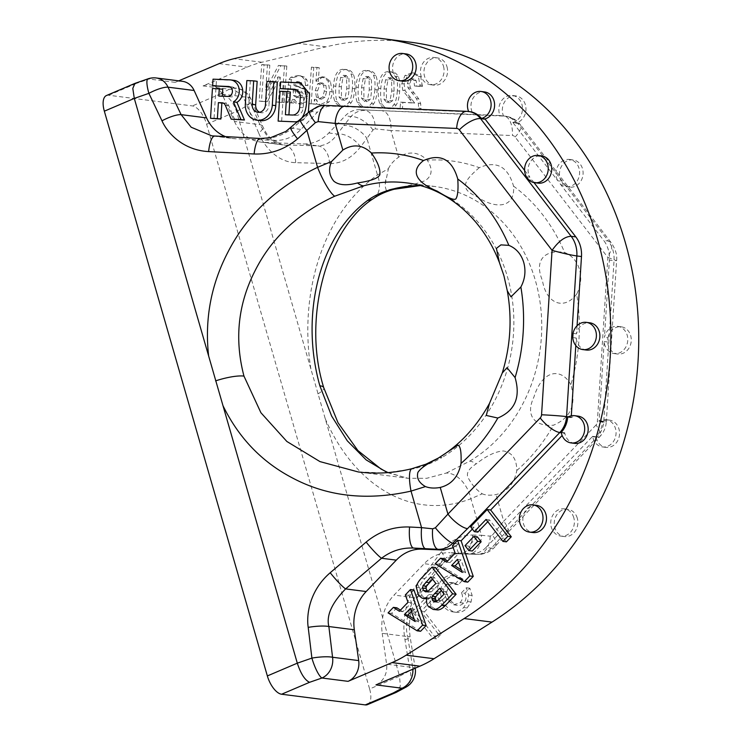 <?xml version="1.0" encoding="UTF-8"?>
<svg xmlns="http://www.w3.org/2000/svg" width="742" height="742" viewBox="0 0 742 742"><rect width="100%" height="100%" fill="white"/><g stroke="black" fill="none" stroke-linecap="round" stroke-linejoin="round"><path stroke-width="0.56" stroke-dasharray="3.71 2.78" d="M367.503 704.622A18.3 8.375 66.9 0 0 369.618 688.975L399.567 676.203L400.309 686.229L396.469 692.249M106.468 95.523A18.3 8.375 66.9 0 1 108.703 95.245L192.373 105.921A18.3 8.375 -113.1 0 1 206.61 124.211L369.618 688.975M410.057 42.136A311.158 267.268 -82.7 0 0 325.979 46.848L298.089 43.296M203.076 85.914L229.195 89.244A18.3 12.16 -118.2 0 1 246.993 105.846L258.745 133.152A18.3 6.121 156.7 0 0 262.705 126.418A18.3 6.121 156.7 0 0 259.913 124.684L234.453 121.438L222.025 94.049A18.3 15.721 97.3 0 0 210.329 84.866A18.3 15.721 97.3 0 0 203.076 85.914L247.04 67.17A117.644 101.051 97.3 0 1 261.88 62.254L325.979 46.848M182.439 81.314A18.3 15.721 97.3 0 0 175.177 82.362L178.739 80.841M405.8 687.24A18.3 12.16 61.8 0 0 410.001 670.61L399.567 676.203L236.559 111.448C232.858 100.995 227.451 95.18 220.346 93.993L192.373 105.921M325.237 418.692C354.871 486.724 412.858 521.107 470.92 498.735L482.244 493.81C476.744 490.212 472.255 485.24 468.777 478.905C465.549 474.092 468.035 469.083 476.225 463.861C486.52 455.718 495.591 451.424 503.428 450.96C512.23 452.537 516.692 459.057 516.803 470.511C514.243 483.71 507.315 491.723 496.018 494.552C490.462 495.6 485.871 495.359 482.244 493.81M412.877 669.163A18.3 15.721 -82.7 0 0 412.71 667.485A18.3 2.189 -9.3 0 1 415.214 668.162A18.3 2.189 -9.3 0 1 410.001 670.61L404.956 639.706C402.572 626.971 403.212 602.337 417.18 583.833L441.499 551.696C450.218 540.528 460.569 534.982 472.543 535.028A18.3 12.855 -88.5 0 1 459.205 553.838A18.3 12.855 -88.5 0 1 459.196 553.838A18.3 12.855 -88.5 0 1 458.528 553.792L477.319 554.32C482.615 554.441 487.299 552.391 491.362 548.18L504.718 533.405L596.976 437.251A22.881 19.654 -82.7 0 0 603.765 421.363L614.033 260.692L616.602 260.674L607.846 257.446L611.77 248.616L611.065 242.513L608.357 241.048A27.454 23.586 -82.7 0 1 614.033 260.692L609.377 260.099A27.454 23.586 97.3 0 0 603.71 240.454L608.357 241.048L517.758 123.376L513.102 122.782L557.771 180.779L561.249 181.224L563.605 184.276L560.117 183.831A13.727 11.789 -82.7 0 0 566.063 186.696A13.727 11.789 -82.7 0 0 579.493 174.574A13.727 11.789 -82.7 0 0 569.531 159.465A13.727 11.789 -82.7 0 0 557.901 166.023A13.727 11.789 -82.7 0 0 557.771 180.779M404.956 639.706A18.3 2.189 170.7 0 0 410.168 637.257A18.3 2.189 170.7 0 0 407.664 636.58C404.798 625.682 407.117 612.725 414.611 597.709L438.939 565.571C444.337 557.761 450.867 553.838 458.528 553.792L449.967 552.697L471.643 553.597A22.881 19.654 -82.7 0 0 485.973 547.494L491.362 548.18A18.3 8.181 -139.7 0 0 495.035 546.641L495.035 546.641C493.968 548.199 491.705 549.998 488.236 552.048C482.801 554.144 479.351 554.923 477.894 554.367L477.894 554.367A18.3 11.714 -88.1 0 1 477.319 554.32L471.643 553.597M375.962 684.894A18.3 15.721 -82.7 0 0 386.582 664.155L412.71 667.485L407.664 636.58L382.204 633.334A41.181 35.375 97.3 0 1 394.058 595.084L424.183 563.688A41.181 35.375 97.3 0 1 449.967 552.697M560.117 183.831L603.71 240.454M485.973 547.494L592.329 436.658A22.881 19.654 -82.7 0 0 592.626 436.352A13.727 11.789 -82.7 0 0 602.504 446.925A13.727 11.789 -82.7 0 0 615.943 434.803A13.727 11.789 -82.7 0 0 605.982 419.694A13.727 11.789 -82.7 0 0 599.082 421.224A22.881 19.654 -82.7 0 0 599.119 420.77L604.173 341.57A13.727 11.789 -82.7 0 0 614.228 353.591A13.727 11.789 -82.7 0 0 627.658 341.459A13.727 11.789 -82.7 0 0 617.696 326.359A13.727 11.789 -82.7 0 0 604.442 337.406L609.377 260.099M382.204 633.334L386.582 664.155M234.453 121.438A41.181 35.375 -82.7 0 0 260.785 142.093A41.181 35.375 -82.7 0 0 263.373 142.306L303.033 143.957A41.181 35.375 -82.7 0 0 328.817 132.966L345.29 115.808A22.881 19.654 97.3 0 1 359.61 109.705L504.282 116.114A22.881 19.654 97.3 0 1 505.719 116.234A22.881 19.654 97.3 0 1 517.758 123.376A18.3 7.095 142.4 0 1 520.318 124.647L611.065 242.513C615.498 249.024 617.344 255.081 616.602 260.674L606.307 421.873A18.3 0.686 -176.3 0 0 603.765 421.363L599.119 420.77M513.102 122.782A22.881 19.654 97.3 0 0 512.852 122.449A13.727 11.789 -82.7 0 0 522.489 108.304A13.727 11.789 -82.7 0 0 512.397 95.477A13.727 11.789 -82.7 0 0 501.128 101.413A13.727 11.789 -82.7 0 0 500.025 115.539A22.881 19.654 97.3 0 0 499.635 115.52L359.61 109.705M573.789 517.703A13.727 11.789 -82.7 0 0 564.3 508.864A13.727 11.789 -82.7 0 0 551.334 527.274A13.727 11.789 -82.7 0 0 560.831 536.104A13.727 11.789 -82.7 0 0 573.789 517.703M443.503 66.307A13.727 11.789 97.3 0 1 430.536 84.709A13.727 11.789 97.3 0 1 421.048 75.879A13.727 11.789 97.3 0 1 434.014 57.477A13.727 11.789 97.3 0 1 443.503 66.307M418.711 109.315L400.105 108.351L400.55 102.155L412.376 102.767L402.767 90.311L401.821 83.623L404.974 75.443L411.884 72.781L418.405 76.426L420.074 86.23L414.509 85.942L413.869 80.359L411.328 78.671L408.638 79.978L407.404 83.614L408.017 87.779L416.42 98.575L418.33 103.324L418.711 109.315L421.039 109.612L420.658 103.62L418.748 98.871L410.335 88.066L409.732 83.911L410.957 80.275L413.925 78.995M413.915 78.986L411.328 78.671L413.646 78.967L416.197 80.655L416.828 86.239L422.402 86.526L420.723 76.723L414.203 73.078L407.293 75.74L404.14 83.92L405.095 90.607L414.704 103.064L402.878 102.452L402.433 108.647L421.039 109.612M397.332 90.774C396.868 97.397 395.699 102.034 393.844 104.687C391.989 107.33 389.587 108.582 386.628 108.425L388.956 108.722C391.915 108.879 394.317 107.627 396.172 104.984C398.027 102.331 399.187 97.694 399.66 91.071C400.142 84.384 399.669 79.561 398.231 76.593C396.803 73.634 394.521 72.067 391.377 71.9C385.144 71.584 381.62 77.149 380.794 88.604C380.275 95.959 380.767 101.116 382.251 104.075C383.744 107.024 385.979 108.573 388.956 108.722L386.628 108.425C383.651 108.286 381.416 106.727 379.932 103.778C378.439 100.819 377.956 95.662 378.476 88.307C379.292 76.853 382.826 71.288 389.049 71.603L392.091 71.965L389.049 71.603C392.193 71.77 394.484 73.337 395.913 76.296C397.341 79.264 397.823 84.087 397.332 90.774L399.66 91.071M374.849 89.615C374.376 96.237 373.217 100.866 371.362 103.518C369.507 106.171 367.105 107.423 364.146 107.265L366.474 107.562C369.423 107.72 371.835 106.468 373.69 103.815C375.545 101.162 376.704 96.525 377.177 89.912C377.659 83.225 377.186 78.402 375.749 75.434C374.32 72.475 372.039 70.907 368.895 70.731C362.662 70.416 359.137 75.99 358.312 87.445C357.792 94.8 358.275 99.957 359.768 102.915C361.261 105.865 363.497 107.414 366.474 107.562L364.146 107.265C361.168 107.117 358.933 105.568 357.449 102.619C355.956 99.66 355.464 94.503 355.984 87.148C356.809 75.693 360.343 70.128 366.567 70.434L369.609 70.796L366.567 70.434C369.711 70.611 371.992 72.178 373.43 75.137C374.858 78.105 375.331 82.928 374.849 89.615L377.177 89.912M352.367 88.456C351.893 95.069 350.734 99.706 348.879 102.359C347.024 105.012 344.622 106.254 341.663 106.106L343.991 106.403C346.941 106.551 349.352 105.308 351.207 102.656C353.062 100.003 354.222 95.366 354.695 88.752C355.177 82.065 354.704 77.233 353.266 74.274C351.838 71.306 349.547 69.748 346.403 69.572C340.179 69.256 336.655 74.831 335.829 86.285C335.31 93.64 335.792 98.788 337.285 101.747C338.779 104.705 341.005 106.254 343.991 106.403L341.663 106.106C338.686 105.958 336.451 104.409 334.967 101.45C333.473 98.501 332.982 93.344 333.501 85.989C334.327 74.534 337.851 68.96 344.084 69.275L347.126 69.637L344.084 69.275C347.228 69.451 349.51 71.009 350.938 73.977C352.376 76.936 352.849 81.768 352.367 88.456L354.695 88.752M315.944 81.175L318.837 77.595L322.584 76.834L328.047 80.906L329.838 91.489C329.513 96.024 328.418 99.447 326.554 101.737L319.598 104.947L322.445 105.281L328.882 102.034C330.747 99.743 331.832 96.321 332.156 91.785L330.375 81.203L324.384 77.085L321.165 77.891L318.272 81.472L319.255 67.717L313.755 67.439L311.148 103.926L316.352 104.195L316.686 99.595C317.576 103.24 319.496 105.132 322.445 105.281L320.117 104.993C317.168 104.845 315.248 102.943 314.358 99.298L314.033 103.899L308.83 103.63L311.436 67.142L316.927 67.42L315.944 81.175L318.272 81.472M305.593 85.293L307.911 85.59L307.002 79.997L304.331 77.02L299.916 75.823L293.136 77.548L291.346 79.83L289.491 97.388L287.942 102.73L293.684 103.027L294.695 99.623C296.392 102.535 298.405 104.047 300.751 104.168L298.423 103.871C296.086 103.75 294.064 102.238 292.367 99.326L291.356 102.73L285.614 102.433L287.173 97.091L289.028 79.533L290.808 77.251L297.598 75.526L302.003 76.723L304.684 79.7L305.593 85.293L300.102 85.005L299.091 82.371L296.874 81.583L293.656 83.976L294.017 85.441L303.116 88.882L305.055 91.869L305.463 96.302L303.293 102.081L297.987 103.824L300.751 104.168L305.621 102.377L307.782 96.59L307.373 92.166L305.444 89.179L296.336 85.738L295.984 84.273C295.975 82.659 297.041 81.861 299.202 81.88L299.61 81.917M299.582 81.908L296.874 81.583L301.419 82.659L302.421 85.302L307.911 85.59M284.492 65.75L281.886 102.238L276.126 101.942L277.916 76.899L265.052 101.366L259.116 101.06L261.722 64.573L267.482 64.869L265.701 89.838L278.463 65.435L286.82 66.047L280.791 65.732L268.029 90.134L269.81 65.166L264.05 64.869L261.444 101.357L267.37 101.663L280.244 77.196L278.454 102.238L284.214 102.535L286.82 66.047M412.394 611.714L428.959 594.444L432.651 599.23L420.946 611.436L437.845 633.38L432.976 638.445L412.394 611.714L415.872 612.159L432.447 594.889L436.138 599.675L424.433 611.881L441.332 633.826L436.463 638.89L415.872 612.159M461.468 592.821L466.338 587.757L468.666 595.038L467.571 601.549L463.629 607.55C460.318 610.991 456.701 612.438 452.759 611.881C448.836 611.325 445.228 608.932 441.963 604.684C438.698 600.454 437.084 596.095 437.112 591.597C437.149 587.117 438.791 583.184 442.037 579.799C444.727 576.998 447.649 575.56 450.802 575.486L452.444 575.569L459.66 579.196L454.8 584.269L449.633 582.489L445.794 584.529L443.289 591.309L446.814 599.592L453.65 604.795L460.04 602.652C462.739 599.74 463.212 596.466 461.468 592.821L464.956 593.266L469.825 588.202L472.153 595.483L471.059 601.994L467.117 607.995C463.806 611.436 460.179 612.873 456.247 612.326C452.314 611.77 448.715 609.377 445.45 605.129C442.186 600.899 440.572 596.54 440.6 592.042C440.637 587.562 442.278 583.629 445.525 580.244C448.214 577.443 451.136 576.005 454.29 575.931L455.931 576.015L463.147 579.641L458.287 584.715L453.112 582.934L449.281 584.974L446.777 591.754C446.721 593.962 447.899 596.726 450.301 600.037C452.87 603.19 455.152 604.925 457.137 605.24L454.401 604.934M452.908 611.9L456.395 612.345L452.908 611.9M577.276 518.139A13.727 11.789 -82.7 0 0 567.788 509.309A13.727 11.789 -82.7 0 0 554.821 527.72A13.727 11.789 -82.7 0 0 564.31 536.549A13.727 11.789 -82.7 0 0 577.276 518.139M592.626 436.352L596.114 436.797A22.881 19.654 -82.7 0 0 602.569 421.66L599.082 421.224M602.569 421.66A13.727 11.789 97.3 0 1 609.47 420.13A13.727 11.789 97.3 0 1 619.431 435.239A13.727 11.789 97.3 0 1 605.991 447.37A13.727 11.789 97.3 0 1 596.114 436.797M607.93 337.851A13.727 11.789 97.3 0 1 621.184 326.795A13.727 11.789 97.3 0 1 631.145 341.904A13.727 11.789 97.3 0 1 617.715 354.036A13.727 11.789 97.3 0 1 607.661 342.016L607.93 337.851L604.442 337.406M607.661 342.016L604.173 341.57M561.249 181.224A13.727 11.789 97.3 0 1 561.388 166.468A13.727 11.789 97.3 0 1 573.019 159.91A13.727 11.789 97.3 0 1 582.98 175.019A13.727 11.789 97.3 0 1 569.541 187.142A13.727 11.789 97.3 0 1 563.605 184.276M446.99 66.752A13.727 11.789 97.3 0 1 434.024 85.154A13.727 11.789 97.3 0 1 424.535 76.324A13.727 11.789 97.3 0 1 437.502 57.922A13.727 11.789 97.3 0 1 446.99 66.752M512.852 122.449L516.33 122.894A13.727 11.789 97.3 0 0 525.976 108.749A13.727 11.789 97.3 0 0 515.885 95.922A13.727 11.789 97.3 0 0 504.616 101.858A13.727 11.789 97.3 0 0 503.512 115.984L500.025 115.539M503.512 115.984A22.881 19.654 97.3 0 1 504.56 116.086A22.881 19.654 97.3 0 1 516.33 122.894M258.745 133.152C263.364 144.69 276.145 162.118 295.613 162.674L329.476 163.583C341.441 163.639 351.782 158.092 360.519 146.916L366.928 138.448A18.3 9.72 37.1 0 0 343.787 125.593L350.957 116.531C355.01 112.32 359.685 110.27 364.999 110.391A18.3 11.38 91.9 0 1 375.211 128.885L390.941 130.509A18.3 9.349 92.4 0 0 382.816 111.068M329.476 163.583A18.3 12.855 91.5 0 0 317.789 145.84C325.432 145.794 331.962 141.87 337.378 134.061L328.817 132.966M220.346 93.993L229.195 89.244A18.3 15.721 97.3 0 1 236.448 88.205A18.3 15.721 97.3 0 1 248.153 97.378L259.913 124.684L267.695 136.982L281.886 144.783L283.926 144.931L263.373 142.306M222.025 94.049L248.153 97.378A18.3 6.121 -23.3 0 1 250.944 99.122L262.705 126.418L266.387 133.31C274.206 143.447 275.941 143.048 281.886 144.783L260.785 142.093M310.889 368.959C298.562 291.643 323.809 212.583 377.474 174.982L388.409 168.694L384.95 185.528L386.267 190.286L396.571 187.921C408.629 185.871 418.228 183.404 425.379 180.538C432.326 175.706 432.948 168.916 427.225 160.161C418.442 151.804 408.916 150.811 398.639 157.174C393.779 160.615 390.366 164.455 388.409 168.694M373.81 198.327A27.454 17.595 55.4 0 0 377.474 174.982L366.928 138.448L372.976 129.98L375.211 128.885M387.407 472.654L408.072 478.302L426.687 478.302L446.35 473.044A27.454 18.726 -111.5 0 1 470.92 498.735L481.465 535.27L490.202 536.151L492.438 535.056A18.3 8.181 -139.7 0 1 495.035 546.641L507.63 532.71A18.3 6.121 -136.2 0 1 504.718 533.405M446.35 473.044L469.788 461.116A27.454 11.668 -120.7 0 1 476.225 463.861M576.655 294.129C564.291 310.601 546.325 304.099 542.448 280.55C533.21 258.67 546.613 249.349 564.634 252.475C571.943 255.452 576.905 261.138 579.511 269.522C581.784 278.055 580.828 286.254 576.655 294.129A173.878 149.355 -82.7 0 1 570.867 384.708C576.543 404.353 570.784 417.829 553.597 425.147C538.08 426.835 523.871 418.145 533.934 397.007C542.439 369.405 561.462 367.448 570.867 384.708M394.011 189.275A27.454 13.254 74.8 0 0 396.571 187.921M479.286 167.664C466.495 178.822 457.462 188.06 475.956 196.111C496.519 210.329 515.31 207.556 513.547 186.131C507.89 166.486 496.463 160.328 479.286 167.664A173.878 149.355 97.3 0 0 427.225 160.161M388.038 472.608L408.072 478.302L358.256 471.949L384.755 472.96L413.396 468.842C423.886 466.347 433.384 462.591 441.898 457.564A27.454 11.668 59.3 0 0 438.021 458.241M260.192 138.494A18.3 5.296 -87 0 1 260.396 138.522L275.143 140.405A41.181 35.375 -82.7 0 0 300.927 129.414L317.39 112.255A22.881 19.654 97.3 0 1 331.72 106.143L471.745 111.968A22.881 19.654 97.3 0 1 472.135 111.986L468.647 111.541A22.881 19.654 97.3 0 1 469.695 111.643M574.614 443.373A13.727 11.789 97.3 0 1 564.736 432.79A22.881 19.654 -82.7 0 1 564.439 433.105L562.13 435.517M571.312 415.808L571.229 417.208A22.881 19.654 -82.7 0 1 571.192 417.663A13.727 11.789 97.3 0 1 578.092 416.132M575.801 345.531L576.284 338.018L572.796 337.573M577.072 325.738L576.553 333.854A13.727 11.789 97.3 0 1 589.807 322.798M586.338 350.038A13.727 11.789 97.3 0 1 576.284 338.018M538.163 183.144A13.727 11.789 97.3 0 1 532.227 180.278L534.008 182.588M524.613 170.391L529.881 177.227A13.727 11.789 97.3 0 1 530.011 162.47A13.727 11.789 97.3 0 1 541.641 155.913M472.135 111.986A13.727 11.789 97.3 0 1 473.238 97.861A13.727 11.789 97.3 0 1 484.507 91.925M275.143 140.405L235.483 138.754A41.181 35.375 -82.7 0 1 232.895 138.531L211.804 135.851M225.633 136.686A41.181 35.375 -82.7 0 0 232.895 138.531M453.204 547.726L458.12 543.951L455.978 546.214L458.658 553.569L450.014 562.575L447.612 561.008M444.031 558.67L438.707 564.217L467.766 582.127M477.811 532.097L474.092 527.256L472.339 529.074M487.782 521.719L489.525 519.901L506.415 541.846M536.41 505.311A13.727 11.789 -82.7 0 0 523.444 523.713A13.727 11.789 -82.7 0 0 532.932 532.543M402.646 81.156A13.727 11.789 97.3 0 1 393.158 72.326A13.727 11.789 97.3 0 1 406.124 53.925M435.517 567.537L425.008 578.491C421.883 581.747 420.148 584.863 419.824 587.849L422.124 595.956L426.548 598.868M426.733 598.887L430.471 598.117C429.599 601.614 430.072 604.544 431.9 606.91L436.676 609.887M413.98 589.983L408.823 595.353L411.504 602.708L402.86 611.714L400.457 610.147M396.877 607.809L391.553 613.356L388.066 612.911M420.603 631.266L391.553 613.356M477.356 536.856L468.508 546.084L472.292 551.009M234.194 80.368A11.668 10.026 -82.7 0 0 233.461 80.303L216.516 79.607L216.089 86.267M229.89 86.842L231.931 86.925L229.074 86.554M222.312 96.2L231.3 96.868A4.99 4.285 -82.7 0 0 235.882 92.258A4.99 4.285 -82.7 0 0 232.246 86.953A4.99 4.285 -82.7 0 0 231.931 86.925M222.767 89.198L215.922 88.91L214.021 118.757M223.37 103.129L225.457 103.221L222.554 102.85M234.695 119.62L228.777 105.689A4.665 4.007 -82.7 0 0 225.754 103.24A4.665 4.007 -82.7 0 0 225.457 103.221M257.159 81.295L250.323 81.008L248.82 104.511A15.693 13.486 -82.7 0 0 260.321 120.64M277.285 82.13L270.45 81.843L268.947 105.345L265.46 104.9M259.617 112.246A7.735 6.641 -82.7 0 0 261.323 112.738A7.735 6.641 -82.7 0 0 268.947 105.345M283.704 89.077L284.13 82.408L300.742 83.123M308.329 112.599L303.45 119.944L297.663 122.235M295.817 89.578L294.964 89.328M288.907 114.889L295.808 115.474A7.958 6.836 -82.7 0 0 303.153 107.822L303.793 97.87A7.958 6.836 -82.7 0 0 297.959 89.689A7.958 6.836 -82.7 0 0 297.459 89.643M290.372 92.008L283.537 91.72L281.626 121.567M571.192 417.663L567.704 417.217M561.249 432.345L564.736 432.79M474.092 527.256L470.604 526.811M468.508 546.084L465.021 545.639M458.547 562.315L460.958 559.811L465.726 572.805L462.238 572.36M460.958 559.811L457.471 559.366M465.726 572.805L461.366 569.986M430.471 598.117L426.984 597.672M432.595 579.224L434.339 577.406L439.375 583.935L431.436 591.773L429.108 592.302L427.012 590.929M439.375 583.935L435.888 583.49M429.321 592.329L426.019 591.903M434.339 577.406L430.852 576.961M441.314 590.549L443.067 588.731L447.547 594.555L441.805 600.538L438.197 602.393L436.565 601.521M447.547 594.555L444.059 594.11M443.067 588.731L439.579 588.285M408.823 595.353L405.336 594.908M402.86 611.714L399.372 611.269M411.504 602.708L408.017 602.263M411.393 611.454L413.795 608.95L418.571 621.944L415.084 621.499M413.795 608.95L410.317 608.505M418.571 621.944L414.212 619.125M489.525 519.901L486.038 519.456M438.707 564.217L435.22 563.772M450.014 562.575L446.526 562.13M458.658 553.569L455.171 553.124M455.978 546.214L452.49 545.769M458.12 543.951L454.605 543.506M135.09 83.327L136.676 83.327L149.059 79.023A18.3 4.016 70.9 0 0 147.992 78.847M175.177 82.362L149.059 79.023A18.3 15.721 97.3 0 1 156.312 77.984M214.54 136.111L235.483 138.754M214.93 136.129L260.396 138.522C272.166 139.004 282.832 135.61 292.376 128.32L300.927 129.414M300.26 119.685A18.3 2.17 -130.5 0 1 301.846 120.241L311.723 111.532C315.971 107.34 320.841 105.318 326.332 105.457L467.098 111.374A18.3 9.349 -87.6 0 0 466.69 111.337M326.044 105.429A18.3 7.151 -87.3 0 1 326.332 105.457L331.72 106.143M413.396 468.842A27.454 6.576 76 0 0 412.051 468.647M309.674 111.374A18.3 3.562 -132.4 0 1 311.723 111.532L317.39 112.255M290.79 127.763A18.3 2.17 -130.5 0 1 292.376 128.32L301.846 120.241M576.553 333.854L573.065 333.408M528.74 179.833L532.227 180.278M526.393 176.781L529.881 177.227M216.516 79.607L213.028 79.162M215.922 88.91L212.435 88.465M222.294 96.497L218.807 96.052M250.323 81.008L246.836 80.563M270.45 81.843L266.962 81.397M283.537 91.72L280.049 91.275M288.888 115.186L285.401 114.741M284.13 82.408L280.643 81.963M372.976 129.98A18.3 8.533 39.6 0 0 350.957 116.531L345.29 115.808M360.519 146.916A18.3 9.72 37.1 0 0 337.378 134.061L343.787 125.593M295.613 162.674A18.3 12.855 91.5 0 0 283.926 144.931L317.789 145.84L303.033 143.957M492.438 535.056L503.716 521.218A18.3 6.121 -136.2 0 1 507.63 532.71L599.888 436.556A18.3 6.121 -136.2 0 1 596.976 437.251L592.329 436.658M490.202 536.151A18.3 11.714 -88.1 0 1 477.894 554.367L468.119 554.07A18.3 12.855 -88.5 0 1 467.441 554.033M472.543 535.028L481.465 535.27A18.3 12.855 -88.5 0 1 468.119 554.07L459.196 553.838C455.106 552.873 449.782 556.008 443.234 563.252A18.3 9.72 -142.9 0 1 438.939 565.571L424.183 563.688M441.499 551.696A18.3 9.72 -142.9 0 1 443.234 563.243L418.915 595.381A18.3 9.72 -142.9 0 1 414.611 597.709L394.058 595.084M417.18 583.833A18.3 9.72 -142.9 0 1 418.915 595.381C413.572 603.246 407.228 615.127 410.168 637.257L415.214 668.162A18.3 18.3 0 0 0 415.214 668.162M402.433 108.647L400.105 108.351M414.509 85.942L416.828 86.239M420.074 86.23L422.402 86.526M412.376 102.767L414.704 103.064M400.55 102.155L402.878 102.452M393.909 80.628L394.058 91.21C393.603 96.831 393.037 100.04 392.379 100.847L389.318 102.823L386.74 102.507L390.051 100.55L391.739 90.914L391.59 80.331L388.687 77.502L385.59 79.784L384.022 88.817L384.115 99.567L386.999 102.526L389.318 102.823L386.434 99.864L386.35 89.114L387.908 80.08L391.266 77.817L388.687 77.502L391.015 77.799L393.909 80.628L391.59 80.331M371.427 79.468L371.575 90.042C371.121 95.662 370.555 98.881 369.887 99.688L366.836 101.663L364.257 101.339L367.568 99.391L369.256 89.745L369.099 79.171L366.205 76.333L363.107 78.624L361.54 87.658L361.632 98.398L364.507 101.366L366.836 101.663L363.951 98.695L363.868 87.955L365.426 78.921L368.783 76.658L366.205 76.333L368.524 76.63L371.427 79.468L369.099 79.171M348.944 78.309L349.092 88.882C348.629 94.503 348.072 97.721 347.404 98.519L344.353 100.495L341.765 100.179L345.086 98.222L346.774 88.586L346.616 78.012L343.722 75.174L340.615 77.456L339.057 86.499L339.14 97.239L342.025 100.207L344.353 100.495L341.468 97.536L341.376 86.795L342.943 77.752L346.301 75.499L343.722 75.174L346.041 75.471L348.944 78.309L346.616 78.012M325.859 85.441L326.675 91.405L325.024 97.239L321.592 99.15L318.967 98.825L322.696 96.942L324.347 91.108L323.531 85.144L320.321 82.789L317.669 83.855L315.257 90.561L316.435 97.239L319.264 98.853L321.592 99.15L318.754 97.536C317.826 96.516 317.437 94.29 317.576 90.858L319.988 84.152L322.937 83.113L320.321 82.789L322.64 83.085L325.859 85.441L323.531 85.144M316.927 67.42L319.255 67.717M311.436 67.142L313.755 67.439M308.83 103.63L311.148 103.926M314.033 103.899L316.352 104.195M314.358 99.298L316.686 99.595M300.102 85.005L302.421 85.302M296.503 97.656L300.037 95.069L296.921 91.387L293.192 89.699L293.396 95.505L296.995 97.703L299.323 98L295.715 95.801L295.52 89.995L299.249 91.683C301.604 92.453 302.643 93.677 302.356 95.366C302.3 97.193 301.289 98.074 299.323 98L296.475 97.656M285.707 101.172L288.026 101.469M285.614 102.433L287.942 102.73M291.356 102.73L293.684 103.027M292.367 99.326L294.695 99.623M293.192 89.699L295.52 89.995M281.886 102.238L284.214 102.535M278.463 65.435L280.791 65.732M265.701 89.838L268.029 90.134M267.482 64.869L269.81 65.166M261.722 64.573L264.05 64.869M259.116 101.06L261.444 101.357M265.052 101.366L267.37 101.663M277.916 76.899L280.244 77.196M276.126 101.942L278.454 102.238M437.845 633.38L441.332 633.826M432.976 638.445L436.463 638.89M420.946 611.436L424.433 611.881M432.651 599.23L436.138 599.675M428.959 594.444L432.447 594.889M466.338 587.757L469.825 588.202M453.65 604.795L457.137 605.24C459.428 605.843 461.552 605.129 463.527 603.098C466.236 600.408 466.718 597.134 464.956 593.266M454.8 584.269L458.287 584.715M459.66 579.196L463.147 579.641M261.88 62.254L233.99 58.701M219.15 63.617L247.04 67.17M108.703 95.245L136.676 83.327M206.61 124.211L236.559 111.448L246.993 105.846A18.3 6.121 -23.3 0 0 250.944 99.122A18.3 18.3 0 0 0 236.448 88.205L210.329 84.866M499.635 115.52L504.282 116.114A18.3 9.349 92.4 0 1 512.416 135.554A4.573 3.933 97.3 0 1 515.106 137.001L607.846 257.446L597.338 421.892A18.3 0.686 -176.3 0 0 606.307 421.873C605.908 427.485 603.775 432.382 599.888 436.556A18.3 6.121 -136.2 0 0 595.984 425.073A4.573 3.933 -82.7 0 0 597.338 421.892M317.854 393.919A27.454 6.316 163.9 0 0 323.762 387.723M516.803 470.511A173.878 149.355 -82.7 0 0 553.597 425.147M469.788 461.116A146.424 125.778 -82.7 0 0 535.409 280.597A146.424 125.778 97.3 0 0 434.144 186.4L420.074 185.593M419.842 185.537A146.424 125.778 97.3 0 1 434.144 186.4L406.254 182.847A146.424 125.778 97.3 0 1 507.519 277.044A146.424 125.778 -82.7 0 1 441.898 457.564M513.547 186.131A173.878 149.355 97.3 0 1 564.634 252.475M398.639 157.174L390.941 130.509L512.416 135.554M595.984 425.073L503.716 521.218L496.018 494.552M515.106 137.001A18.3 7.095 142.4 0 0 520.318 124.647C516.608 119.926 511.739 117.125 505.719 116.234L504.56 116.086M471.745 111.968L467.098 111.374M571.229 417.208L568.372 416.846M564.439 433.105L561.304 432.707M431.9 606.91L428.412 606.464M425.704 598.673L422.217 598.228M422.124 595.956L418.636 595.52M419.824 587.849L416.336 587.404M425.008 578.491L421.521 578.046M434.422 589.092L430.944 588.647M431.436 591.773L427.948 591.328M441.805 600.538L438.318 600.092M233.461 80.303L229.974 79.867M228.777 105.689L225.299 105.243M231.3 96.868L227.813 96.423M248.82 104.511L245.333 104.066M295.808 115.474L292.32 115.029M303.153 107.822L299.675 107.377M303.793 97.87L300.306 97.425M297.811 82.779L296.679 82.631M421.122 108.443L418.794 108.146M418.33 103.324L420.658 103.62M416.42 98.575L418.748 98.871M411.541 92.657L413.869 92.954M408.017 87.779L410.335 88.066M407.404 83.614L409.732 83.911M408.638 79.978L410.957 80.275M413.869 80.359L416.197 80.655M420.185 84.996L422.504 85.293M418.405 76.426L420.723 76.723M411.884 72.781L414.203 73.078M404.974 75.443L407.293 75.74M401.821 83.623L404.14 83.92M402.767 90.311L405.095 90.607M407.701 97.054L410.02 97.35M409.584 98.992L411.912 99.289M396.172 104.984L393.844 104.687M382.251 104.075L379.932 103.778M378.476 88.307L380.794 88.604M395.913 76.296L398.231 76.593M391.739 90.914L394.058 91.21M390.051 100.55L392.379 100.847M384.115 99.567L386.434 99.864M384.022 88.817L386.35 89.114M385.59 79.784L387.908 80.08M373.69 103.815L371.362 103.518M359.768 102.915L357.449 102.619M355.984 87.148L358.312 87.445M373.43 75.137L375.749 75.434M369.256 89.745L371.575 90.042M367.568 99.391L369.887 99.688M361.632 98.398L363.951 98.695M361.54 87.658L363.868 87.955M363.107 78.624L365.426 78.921M351.207 102.656L348.879 102.359M337.285 101.747L334.967 101.45M333.501 85.989L335.829 86.285M350.938 73.977L353.266 74.274M346.774 88.586L349.092 88.882M345.086 98.222L347.404 98.519M339.14 97.239L341.468 97.536M339.057 86.499L341.376 86.795M340.615 77.456L342.943 77.752M318.837 77.595L321.165 77.891M328.882 102.034L326.554 101.737M329.838 91.489L332.156 91.785M328.047 80.906L330.375 81.203M322.056 76.788L324.384 77.085M324.347 91.108L326.675 91.405M322.696 96.942L325.024 97.239M316.435 97.239L318.754 97.536M315.257 90.561L317.576 90.858M317.669 83.855L319.988 84.152M304.684 79.7L307.002 79.997M302.003 76.723L304.331 77.02M297.598 75.526L299.916 75.823M290.808 77.251L293.136 77.548M289.028 79.533L291.346 79.83M288.017 85.005L290.345 85.302M287.414 93.399L289.742 93.696M287.173 97.091L289.491 97.388M303.293 102.081L305.621 102.377M305.463 96.302L307.782 96.59M305.055 91.869L307.373 92.166M303.116 88.882L305.444 89.179M298.043 86.842L300.362 87.139M295.39 86.128L297.718 86.424M294.017 85.441L296.336 85.738M293.656 83.976L295.984 84.273M299.091 82.371L301.419 82.659M293.118 90.784L295.437 91.081M296.921 91.387L299.249 91.683M300.037 95.069L302.356 95.366M293.396 95.505L295.715 95.801M468.666 595.038L472.153 595.483M460.04 602.652L463.527 603.098M446.814 599.592L450.301 600.037M443.289 591.309L446.777 591.754M445.794 584.529L449.281 584.974M449.633 582.489L453.112 582.934M450.802 575.486L454.29 575.931M442.037 579.799L445.525 580.244M437.112 591.597L440.6 592.042M441.963 604.684L445.45 605.129M463.629 607.55L467.117 607.995M467.571 601.549L471.059 601.994M567.788 509.309L564.3 508.864M564.31 536.549L560.831 536.104M609.47 420.13L605.982 419.694M605.991 447.37L602.504 446.925M621.184 326.795L617.696 326.359M617.715 354.036L614.228 353.591M430.536 84.709L434.024 85.154M434.014 57.477L437.502 57.922M512.397 95.477L515.885 95.922M385.719 179.666L384.95 185.528M425.825 591.884L429.312 592.329M434.71 601.947L438.197 602.393M225.754 103.24L222.266 102.795M232.246 86.953L228.759 86.508M261.323 112.738L257.836 112.292M297.959 89.689L294.472 89.244M566.063 186.696L569.541 187.142M569.531 159.465L573.019 159.91M412.682 72.855L415.01 73.152M322.584 76.834L324.913 77.131M298.636 75.619L300.964 75.916M454.169 582.952L450.682 582.507M455.931 576.015L452.444 575.569"/><path stroke-width="1.11" d="M348.072 681.341L321.945 678.012A18.3 4.016 -109.1 0 1 311.9 658.098L308.199 627.37A18.3 3.506 -6.9 0 1 328.864 626.536L354.314 629.782L358.692 660.593A18.3 15.721 -82.7 0 1 348.072 681.341L392.036 662.597A117.644 101.051 -82.7 0 0 406.152 655.177L434.042 658.729A117.644 101.051 -82.7 0 1 419.926 666.158L375.962 684.894L402.081 688.224A18.3 12.16 61.8 0 0 405.8 687.24L395.987 692.481L367.503 704.622A18.3 8.375 66.9 0 1 365.259 704.9L281.589 694.234A18.3 8.375 -113.1 0 1 267.352 675.934L297.301 663.172C300.76 673.727 304.851 680.108 309.562 682.306L281.589 694.234M309.562 682.306L321.945 678.012A18.3 15.721 -82.7 0 0 332.564 657.264A18.3 3.506 173.1 0 0 311.9 658.098L297.301 663.172L134.293 98.417L132.799 88.391L134.951 83.382L106.468 95.523A18.3 8.375 66.9 0 0 104.344 111.179L267.352 675.934M434.042 658.729L492.02 622.102A311.158 267.268 -82.7 0 0 635.273 289.278A311.158 267.268 -82.7 0 0 410.057 42.136L382.167 38.584A311.158 267.268 -82.7 0 0 298.089 43.296L233.99 58.701A117.644 101.051 97.3 0 0 219.15 63.617L178.739 80.841M406.152 655.177L464.13 618.55A311.158 267.268 -82.7 0 0 607.373 285.726A311.158 267.268 -82.7 0 0 382.167 38.584M395.987 692.481L393.241 692.972L402.081 688.224A18.3 15.721 -82.7 0 0 412.877 669.163M367.661 200.414C374.246 195.628 382.149 191.965 391.377 189.442A27.454 13.254 74.8 0 0 394.011 189.275C385.849 191.566 379.106 194.58 373.792 198.337C329.383 225.707 301.076 315.044 323.762 387.723L323.762 387.723A27.454 6.316 163.9 0 0 319.839 385.766C299.814 314.33 319.579 235.817 367.661 200.414A27.454 17.595 55.4 0 0 373.792 198.337L373.792 198.337A27.454 17.595 55.4 0 0 373.81 198.327M319.839 385.766L331.637 416.058L347.293 440.813L366.168 459.901L387.407 472.654M394.011 189.275L420.074 185.593M215.588 380.878A27.454 6.316 -16.1 0 1 243.96 376.092C234.379 339.419 237.959 304.545 254.71 271.451C271.071 238.451 297.728 213.371 334.707 196.213L363.478 185.88A27.454 13.254 -105.2 0 1 357.523 182.94C370.768 181.039 378.207 178.303 379.83 174.732C380.535 169.102 377.734 161.877 371.445 153.056C362.662 144.699 353.136 143.698 342.86 150.06L331.618 161.459C328.298 168.824 329.04 175.39 333.835 181.169C338.779 185.24 346.672 185.834 357.523 182.94M243.96 376.092L260.915 412.728L286.857 441.471L319.969 461.598L358.256 471.949C376.166 474.194 394.095 473.099 412.042 468.656A27.454 6.576 76 0 0 412.042 468.656L412.042 468.656A27.454 6.576 76 0 0 411.022 491.102L425.463 486.576C418.942 482.838 416.42 478.126 417.894 472.413C420.491 468.35 426.919 463.843 437.168 458.881L457.888 445.154C460.439 445.933 461.478 452.017 461.023 463.407C458.454 476.596 451.535 484.609 440.238 487.438C434.589 488.477 429.664 488.19 425.463 486.576M423.497 160.55C409.306 171.532 417.152 182.922 437.298 191.186C448.075 197.956 454.28 200.507 455.903 198.847C457.805 195.879 458.426 189.275 457.768 179.017C452.11 159.372 440.683 153.223 423.497 160.55A173.878 149.355 97.3 0 0 371.445 153.056M489.479 403.398L502.269 373.013L507.027 367.68L515.087 377.595C520.763 397.239 515.004 410.716 497.817 418.034L486.27 415.446L489.479 403.398C476.225 427.346 459.075 445.627 438.021 458.241L438.021 458.241A27.454 11.668 59.3 0 0 437.168 458.881M520.875 287.015L510.95 296.846L507.296 290.818L503.892 275.634L499.403 262.529L496.417 248.375L500.933 244.879L508.854 245.361C516.163 248.338 521.116 254.024 523.731 262.408C526.004 270.941 525.048 279.14 520.875 287.015A173.878 149.355 -82.7 0 1 515.087 377.595M576.84 255.953C570.394 254.998 562.13 253.124 552.067 250.332C558.67 241.094 565.033 236.42 571.173 236.308A27.454 23.586 -82.7 0 1 576.84 255.953L566.573 416.614A18.3 0.686 3.7 0 0 541.558 414.778L552.067 250.332L459.326 129.887A18.3 7.095 -37.6 0 1 480.566 118.627L571.173 236.308L575.82 236.893A27.454 23.586 97.3 0 1 581.487 256.547L576.84 255.953M134.951 83.382L147.992 78.847A18.3 4.016 70.9 0 0 148.892 93.344L161.988 120.816C167.043 132.41 182.513 150.181 208.65 151.591L254.126 153.974C270.218 154.559 284.696 149.532 297.561 138.893L315.415 122.643L318.142 121.614L335.161 123.395L456.636 128.44A18.3 9.349 -87.6 0 1 466.69 111.337L469.695 111.643A22.881 19.654 97.3 0 1 481.475 118.451L484.962 118.896A22.881 19.654 97.3 0 1 485.212 119.221L524.613 170.391M481.475 118.451A13.727 11.789 -82.7 0 0 491.111 104.307A13.727 11.789 -82.7 0 0 481.02 91.479A13.727 11.789 -82.7 0 0 469.769 97.397A13.727 11.789 -82.7 0 0 468.638 111.504M502.937 541.4L506.415 541.846L511.284 536.772L490.657 509.986L487.169 509.541L470.604 526.811L474.333 531.652L486.038 519.456L502.937 541.4L507.797 536.327L487.169 509.541M562.13 435.517L490.657 509.986M574.605 415.687L578.092 416.132A13.727 11.789 97.3 0 1 588.054 431.241A13.727 11.789 97.3 0 1 574.614 443.373L571.136 442.928A13.727 11.789 -82.7 0 0 584.566 430.796A13.727 11.789 -82.7 0 0 574.605 415.687A13.727 11.789 -82.7 0 0 567.704 417.217A22.881 19.654 -82.7 0 1 561.249 432.345A13.727 11.789 -82.7 0 0 571.136 442.928M571.312 415.808L575.801 345.531M586.319 322.353L589.807 322.798A13.727 11.789 97.3 0 1 599.768 337.907A13.727 11.789 97.3 0 1 586.338 350.038L582.85 349.593A13.727 11.789 -82.7 0 0 596.28 337.462A13.727 11.789 -82.7 0 0 586.319 322.353A13.727 11.789 -82.7 0 0 573.065 333.408L572.796 337.573A13.727 11.789 -82.7 0 0 582.85 349.593M577.072 325.738L581.487 256.547M534.008 182.588L575.82 236.893M538.154 155.468L541.641 155.913A13.727 11.789 97.3 0 1 551.603 171.022A13.727 11.789 97.3 0 1 538.163 183.144L534.685 182.699A13.727 11.789 -82.7 0 0 548.115 170.577A13.727 11.789 -82.7 0 0 538.154 155.468A13.727 11.789 -82.7 0 0 526.523 162.025A13.727 11.789 -82.7 0 0 526.393 176.781L528.74 179.833A13.727 11.789 -82.7 0 0 534.685 182.699M481.02 91.479L484.507 91.925A13.727 11.789 97.3 0 1 494.599 104.752A13.727 11.789 97.3 0 1 484.962 118.896M161.988 120.816A18.3 4.804 -25.5 0 1 181.113 114.639L206.564 117.885A41.181 35.375 -82.7 0 0 225.633 136.686M206.564 117.885L194.135 90.496L168.017 87.166L181.113 114.639L191.186 127.234L211.804 135.851L214.54 136.111M104.344 111.179L134.293 98.417L148.892 93.344A18.3 4.804 154.5 0 1 168.017 87.166A18.3 15.721 97.3 0 0 156.312 77.984L182.439 81.314A18.3 15.721 97.3 0 1 194.135 90.496M354.314 629.782A41.181 35.375 97.3 0 1 366.168 591.532L396.293 560.136A41.181 35.375 97.3 0 1 422.077 549.145L443.753 550.045L453.204 547.726M447.612 561.008L444.031 558.67L440.544 558.225L435.22 563.772L464.279 581.682L469.769 575.959L457.628 540.334L452.49 545.769L455.171 553.124L446.526 562.13L440.544 558.225M464.279 581.682L467.766 582.127L473.257 576.404L461.116 540.779L457.628 540.334M472.339 529.074L461.116 540.779M474.333 531.652L477.811 532.097L487.782 521.719M529.454 532.107L532.932 532.543A13.727 11.789 -82.7 0 0 545.899 514.141A13.727 11.789 -82.7 0 0 536.41 505.311L532.923 504.866A13.727 11.789 -82.7 0 0 519.957 523.268A13.727 11.789 -82.7 0 0 529.454 532.107A13.727 11.789 -82.7 0 0 542.411 513.696A13.727 11.789 -82.7 0 0 532.923 504.866M402.637 53.48L406.124 53.925A13.727 11.789 97.3 0 1 415.613 62.755A13.727 11.789 97.3 0 1 402.646 81.156L399.159 80.711A13.727 11.789 97.3 0 1 389.671 71.881A13.727 11.789 97.3 0 1 402.637 53.48A13.727 11.789 97.3 0 1 412.125 62.309A13.727 11.789 97.3 0 1 399.159 80.711M422.217 598.228L426.984 597.672C426.112 601.168 426.594 604.099 428.412 606.464L433.189 609.442L437.715 609.933C439.997 609.887 442.482 608.468 445.172 605.667L456.107 594.277L435.517 567.537L432.029 567.101L421.521 578.046C418.395 581.301 416.661 584.427 416.336 587.404L418.636 595.52L422.217 598.228L426.733 598.887M400.457 610.147L396.877 607.809L393.39 607.364L388.066 612.911L417.125 630.821L422.615 625.098L410.493 589.538L405.336 594.908L408.017 602.263L399.372 611.269L393.39 607.364M417.125 630.821L420.603 631.266L426.103 625.543L413.98 589.983L410.493 589.538M468.805 550.564L472.292 551.009L481.15 541.781L477.356 536.856L473.869 536.42L465.021 545.639L468.805 550.564L477.663 541.335L473.869 536.42M222.312 96.2L222.767 89.198L212.435 88.465L210.533 118.312L220.856 119.045L221.877 103.073L218.389 102.628L221.969 102.776A4.665 4.007 97.3 0 1 222.266 102.795A4.665 4.007 97.3 0 1 225.299 105.243L231.207 119.174L244.443 120.019L236.93 102.322L233.442 101.877A11.668 10.026 -82.7 0 0 239.184 89.402A11.668 10.026 -82.7 0 0 230.706 79.923A11.668 10.026 -82.7 0 0 229.974 79.867L213.028 79.162L212.602 85.822L229.89 86.842M221.877 103.073L223.37 103.129M236.93 102.322A11.668 10.026 -82.7 0 0 242.662 89.847A11.668 10.026 -82.7 0 0 234.194 80.368L230.706 79.923M256.834 120.195L260.321 120.64A15.693 13.486 -82.7 0 0 275.783 105.633L277.285 82.13L273.798 81.685L266.962 81.397L265.46 104.9A7.735 6.641 97.3 0 1 257.836 112.292A7.735 6.641 97.3 0 1 252.178 104.344L253.681 80.85L246.836 80.563L245.333 104.066A15.693 13.486 -82.7 0 0 256.834 120.195A15.693 13.486 -82.7 0 0 272.305 105.188L273.798 81.685M253.681 80.85L257.159 81.295L255.665 104.789A7.735 6.641 -82.7 0 0 259.617 112.246M278.139 121.122L294.175 121.79C308.913 123.469 311.547 82.176 296.679 82.631L280.643 81.963L280.216 88.632L293.971 89.198A7.958 6.836 97.3 0 1 294.472 89.244A7.958 6.836 97.3 0 1 300.306 97.425L299.675 107.377A7.958 6.836 97.3 0 1 292.32 115.029L285.401 114.741L286.885 91.563L280.049 91.275L278.139 121.122L294.175 121.79M296.679 82.631L300.742 83.123L309.655 93.965L308.329 112.599M280.216 88.632L295.817 89.578M288.907 114.889L290.372 92.008L286.885 91.563M308.199 627.37C306.251 614.691 309.572 590.4 330.209 572.741L366.149 542.087C378.995 531.457 393.473 526.421 409.584 527.005L421.567 527.636A18.3 5.296 93 0 0 425.509 548.681L438.086 549.321C443.586 549.47 448.456 547.438 452.694 543.255L467.525 528.656L559.793 432.512A22.881 19.654 -82.7 0 0 566.573 416.614L568.372 416.846M457.471 559.366L462.238 572.36L451.6 565.487L457.471 559.366M481.15 541.781L477.663 541.335M461.366 569.986L455.087 565.933L458.547 562.315M455.087 565.933L451.6 565.487M456.107 594.277L452.62 593.832L432.029 567.101M433.189 609.442L434.228 609.488C436.509 609.442 438.995 608.023 441.685 605.222L452.62 593.832M435.888 583.49L427.948 591.328L425.62 591.856L423.524 590.484L422.588 588.072L422.949 585.781L430.852 576.961L435.888 583.49M444.059 594.11L438.318 600.092L434.71 601.947L432.642 600.575L431.863 598.349L432.354 596.216L439.579 588.285L444.059 594.11M427.596 591.55L426.075 588.517L426.427 586.226L432.595 579.224M436.565 601.521L435.35 598.794L435.842 596.661L441.314 590.549M410.317 608.505L415.084 621.499L404.446 614.626L410.317 608.505M426.103 625.543L422.615 625.098M414.212 619.125L407.933 615.072L411.393 611.454M407.933 615.072L404.446 614.626M511.284 536.772L507.797 536.327M473.257 576.404L469.769 575.959M366.149 542.087A18.3 2.17 49.5 0 0 381.546 558.253C391.071 550.972 401.737 547.568 413.526 548.05L422.077 549.145M358.692 660.593L332.564 657.264L328.864 626.536C326.146 615.656 331.73 603.116 345.614 588.907L366.168 591.532M222.971 405.661C238.822 438.058 262.112 462.229 292.849 478.163C327.797 496.621 367.188 500.933 411.022 491.102L421.567 527.636L432.651 528.805L435.378 527.785L447.936 514.104A18.3 6.121 43.8 0 0 467.525 528.656M208.623 355.928C204.579 319.422 210.941 284.956 227.729 252.521C246.613 215.375 276.571 186.984 317.576 167.349L331.618 161.459M342.86 150.06L335.161 123.395A18.3 9.349 -87.6 0 1 345.215 106.291L326.044 105.429C324.022 105.549 323.892 104.882 317.474 106.7L309.674 111.374L285.837 131.445L270.44 137.734L260.192 138.494L211.804 135.851M318.142 121.614A18.3 7.151 -87.3 0 1 326.044 105.429M334.707 196.213A27.454 5.435 -114.3 0 1 317.576 167.349L307.03 130.815A18.3 2.17 -130.5 0 1 300.26 119.685M435.378 527.785A18.3 3.951 47.1 0 0 452.694 543.255L454.605 543.506M432.651 528.805A18.3 6.743 92.8 0 0 438.086 549.321L443.753 550.045M409.584 527.005A18.3 5.296 93 0 0 413.526 548.05L425.509 548.681M330.209 572.741A18.3 2.17 49.5 0 0 345.614 588.907L381.546 558.253L396.293 560.136M315.415 122.643A18.3 3.562 -132.4 0 1 309.674 111.374M297.561 138.893A18.3 2.17 -130.5 0 1 290.79 127.763M254.126 153.974A18.3 5.296 -87 0 1 260.192 138.494M208.65 151.591A18.3 5.296 -87 0 1 214.716 136.111M244.443 120.019L240.955 119.573L233.442 101.877M231.207 119.174L240.955 119.573M220.856 119.045L217.369 118.599L218.389 102.628M210.533 118.312L217.369 118.599M212.602 85.822L228.443 86.48A4.99 4.285 97.3 0 1 228.759 86.508A4.99 4.285 97.3 0 1 232.404 91.813A4.99 4.285 97.3 0 1 227.813 96.423L218.807 96.052L219.28 88.752M419.926 666.158L392.036 662.597M365.259 704.9L393.241 692.972M492.02 622.102L464.13 618.55M391.377 189.442A146.424 125.778 97.3 0 1 419.842 185.537M363.478 185.88A146.424 125.778 97.3 0 1 406.254 182.847C442.705 186.752 480.853 214.503 499.403 262.529M457.768 179.017A173.878 149.355 97.3 0 1 508.854 245.361M461.023 463.407A173.878 149.355 -82.7 0 0 497.817 418.034M440.238 487.438L447.936 514.104L540.204 417.959A4.573 3.933 -82.7 0 0 541.558 414.778M456.636 128.44A4.573 3.933 97.3 0 1 459.326 129.887M467.098 111.374A22.881 19.654 97.3 0 1 468.564 111.495A22.881 19.654 97.3 0 1 480.566 118.627L485.212 119.221M561.304 432.707L559.793 432.512A18.3 6.121 43.8 0 1 540.204 417.959M445.172 605.667L441.685 605.222M437.715 609.933L434.228 609.488M429.312 582.637L425.825 582.201M426.427 586.226L422.949 585.781M426.075 588.517L422.588 588.072M427.012 590.929L423.524 590.484M438.049 593.952L434.562 593.507M435.842 596.661L432.354 596.216M435.35 598.794L431.863 598.349M436.129 601.02L432.642 600.575M222.554 102.85L221.969 102.776M229.074 86.554L228.443 86.48M255.665 104.789L252.178 104.344M275.783 105.633L272.305 105.188M294.964 89.328L293.971 89.198M300.167 83.076L297.811 82.779M405.8 687.24A18.3 18.3 0 0 0 415.214 668.171M388.038 472.608L380.998 469.037L357.913 450.57L338.018 422.745L323.762 387.723M502.269 373.013C510.552 345.809 512.221 318.411 507.296 290.818M156.312 77.984A18.3 18.3 0 0 0 147.992 78.847M466.69 111.337L345.215 106.291M438.021 458.241L425.908 464.204L412.042 468.656"/></g></svg>
